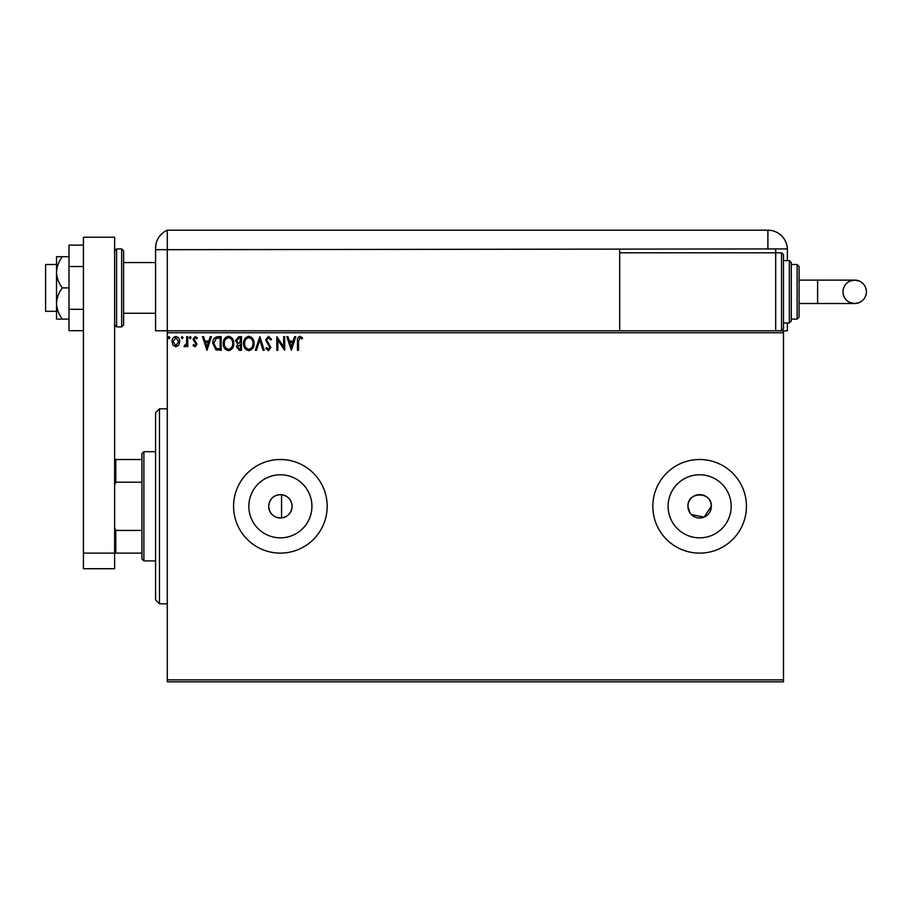 <?xml version="1.0" encoding="UTF-8"?>
<svg xmlns="http://www.w3.org/2000/svg" width="912" height="912" viewBox="0 0 912 912"><rect width="100%" height="100%" fill="white"/><g stroke="black" fill="none" stroke-linecap="round" stroke-linejoin="round"><path stroke-width="1.37" d="M281.557 517.948C288.032 516.762 291.544 512.875 292.079 506.308C291.555 499.753 288.044 495.866 281.557 494.669C273.851 494.771 269.553 498.659 268.687 506.308A11.696 11.696 0 0 0 280.383 518.016A11.696 11.696 0 0 0 292.079 506.308A11.696 11.696 0 0 0 280.383 494.612A11.696 11.696 0 0 0 268.687 506.308C269.553 513.969 273.839 517.845 281.557 517.948L281.557 494.669M691.353 514.573L704.11 517.127L711.337 506.308A11.696 11.696 0 0 0 699.641 494.612A11.696 11.696 0 0 0 687.933 506.308A11.696 11.696 0 0 0 699.641 518.016A11.696 11.696 0 0 0 711.337 506.308C712.067 491.215 687.215 491.215 687.933 506.308L689.905 512.806M248.851 506.308A31.532 31.532 0 0 0 280.383 537.841A31.532 31.532 0 0 0 311.915 506.308A31.532 31.532 0 0 0 280.383 474.776A31.532 31.532 0 0 0 248.851 506.308M668.108 506.308A31.532 31.532 0 0 0 699.641 537.841A31.532 31.532 0 0 0 731.173 506.308A31.532 31.532 0 0 0 699.641 474.776A31.532 31.532 0 0 0 668.108 506.308M652.832 506.308A46.797 46.797 0 0 0 699.641 553.117A46.797 46.797 0 0 0 746.438 506.308A46.797 46.797 0 0 0 699.641 459.511A46.797 46.797 0 0 0 652.832 506.308M233.586 506.308A46.797 46.797 0 0 0 280.383 553.117A46.797 46.797 0 0 0 327.18 506.308A46.797 46.797 0 0 0 280.383 459.511A46.797 46.797 0 0 0 233.586 506.308M783.488 681.811L167.284 681.811L167.284 679.862L783.488 679.862L783.488 681.811M783.488 332.755L167.284 332.755L167.284 330.805L783.488 330.805L783.488 679.862M178.684 345.158L175.856 346.811L173.029 345.169L172.003 341.624C171.98 338.785 173.257 337.075 175.856 336.482C178.444 337.075 179.732 338.785 179.71 341.624L178.684 345.158M187.758 336.653L187.758 346.628L186.709 346.628L186.709 345.169L184.885 346.811L184.087 346.469L184.577 345.409L186.538 343.436L186.709 336.653L187.758 336.653M195.031 346.811L193.002 345.386L193.618 344.531L194.963 345.58L195.977 344.246L193.002 339.367L195.225 336.482L197.38 337.839L196.775 338.762L195.339 337.714L194.062 339.31L197.026 344.189L195.031 346.811M218.014 336.653L221.183 336.653L221.183 350.311L215.87 349.82L212.781 343.311C212.621 339.367 214.366 337.155 218.014 336.653M241.486 336.653L241.486 350.311L239.548 350.311L236.402 346.925L237.69 344.018L235.535 340.529L238.75 336.653L241.486 336.653M259.863 336.653L264.229 350.311L263.089 350.311L259.772 339.948L256.454 350.311L255.303 350.311L259.863 336.653M283.655 336.653L284.704 336.653L284.704 350.311L277.886 340.13L277.886 350.311L276.838 350.311L276.838 336.653L283.655 346.811L283.655 336.653M298.532 341.225L298.532 350.311L297.483 350.311L297.483 341.088C297.061 338.614 297.893 337.018 299.98 336.311L302.556 337.885L302.02 338.933L299.991 337.714L298.532 341.225M167.284 332.755L167.284 679.862M291.361 350.311L286.813 336.653L287.953 336.653L289.355 341.031L293.185 341.031L294.587 336.653L295.727 336.653L291.361 350.311M268.516 336.311L271.582 339.287L270.727 339.982L268.595 337.714L266.68 340.016L270.887 347.472L268.447 350.664L265.802 348.35L266.623 347.506L268.459 349.262L269.838 347.529L265.631 340.005L268.516 336.311M254.083 343.425C254.163 347.312 252.43 349.729 248.896 350.664C245.282 349.82 243.515 347.426 243.584 343.493C243.515 339.595 245.26 337.201 248.816 336.311C252.373 337.166 254.129 339.538 254.083 343.425M233.78 343.425C233.86 347.312 232.127 349.729 228.593 350.664C224.99 349.82 223.212 347.426 223.28 343.493C223.212 339.595 224.956 337.201 228.513 336.311C232.07 337.166 233.825 339.538 233.78 343.425M207.001 350.311L202.453 336.653L203.604 336.653L205.006 341.031L208.837 341.031L210.239 336.653L211.379 336.653L207.001 350.311M191.087 337.622L190.209 338.762L189.331 337.622L190.209 336.482L191.087 337.622M183.027 337.622L182.161 338.762L181.283 337.622L182.161 336.482L183.027 337.622M169.906 337.622L169.028 338.762L168.161 337.622L169.028 336.482L169.906 337.622M289.799 342.433L291.27 347.016L292.741 342.433L289.799 342.433M244.633 343.493C244.587 346.617 245.989 348.532 248.851 349.262C251.701 348.498 253.091 346.56 253.034 343.425C253.08 340.324 251.689 338.42 248.851 337.714C245.966 338.409 244.564 340.347 244.633 343.493M239.343 348.908L240.437 348.908L240.437 344.531L237.462 346.902L239.343 348.908M239.902 343.129L240.437 338.056L239.229 338.056L236.584 340.529L238.226 342.969L239.902 343.129M224.329 343.493C224.284 346.617 225.686 348.532 228.547 349.262C231.397 348.498 232.799 346.56 232.731 343.425C232.777 340.324 231.386 338.42 228.547 337.714C225.674 338.409 224.261 340.347 224.329 343.493M220.134 348.908L220.134 338.056L216.19 338.409L213.83 343.311L216.418 348.521L220.134 348.908M205.451 342.433L206.921 347.016L208.392 342.433L205.451 342.433M173.052 341.612L175.856 345.58L178.661 341.612L175.856 337.714L173.052 341.612M159.486 603.812L155.576 599.914L155.576 412.714L159.486 408.804L159.486 603.812L167.284 603.812M143.879 560.914L141.93 558.965L141.93 453.663L143.879 451.714L143.879 560.914L155.576 560.914M141.93 482.186L115.801 482.186L114.627 484.865M114.627 527.752L115.801 530.431L115.801 553.117L114.627 553.117L114.627 568.712L83.425 568.712L83.425 553.117L114.627 553.117L114.627 237.211L83.425 237.211L83.425 553.117M141.93 530.431L115.801 530.431M114.627 459.511L115.801 459.511L115.801 482.186M141.93 459.511L115.801 459.511M141.93 553.117L115.801 553.117M56.521 311.311L45.6 311.311L45.6 264.503L56.521 264.503M123.599 250.857L123.599 324.957L121.649 326.906L121.649 248.908L123.599 250.857M83.425 330.691L69.004 330.691L69.004 266.521L83.425 266.521M69.004 309.305L83.425 309.305M69.004 266.521L69.004 245.123L83.425 245.123M62.267 287.907C58.721 283.165 56.806 277.966 56.521 272.312L56.521 319.109L62.267 319.109C58.71 314.332 56.795 309.134 56.521 303.514C56.795 297.871 58.71 292.672 62.267 287.907L69.004 287.907M62.267 319.109L69.004 319.109M62.267 256.705L56.521 256.705L56.521 272.312C56.795 266.68 58.71 261.482 62.267 256.705L69.004 256.705M123.599 313.261L155.576 313.261L155.576 330.805L155.576 248.064L155.576 249.683L167.284 249.683L167.284 230.189A19.505 19.505 0 0 0 156.237 243.059L155.941 244.336M167.284 330.805L167.284 249.683L167.284 330.805L155.576 330.805M155.576 282.059L155.576 248.064C156.317 241.406 156.317 241.406 155.576 248.064L155.895 244.61M167.284 230.189L767.893 230.189A19.505 19.505 0 0 1 787.375 248.908L167.284 249.683L167.284 230.189A19.505 19.505 0 0 0 155.576 248.064M783.488 330.805L787.387 330.805L787.387 323.008M787.387 260.604L787.387 249.683A19.505 19.505 0 0 0 767.893 230.189L767.893 248.908M619.681 249.683L619.681 330.805M775.69 248.908L775.69 252.806L619.681 252.806M866.4 291.806A11.696 11.696 90 0 1 854.704 303.514A11.696 11.696 90 0 1 842.996 291.806A11.696 11.696 90 0 1 854.704 280.109A11.696 11.696 90 0 1 866.4 291.806C866.172 296.867 863.767 300.47 859.172 302.613L854.704 303.514L817.619 303.514L817.619 280.109L854.704 280.109L859.172 280.999C863.767 283.142 866.172 286.756 866.4 291.806M799.083 280.109L817.619 280.109M799.083 303.514L817.619 303.514M781.538 252.806L783.488 254.756L783.488 328.856L781.538 330.805L781.538 252.806L775.69 252.806L775.69 330.805M789.336 260.604L791.285 262.553L791.285 321.058L789.336 323.008L789.336 260.604L783.488 260.604M797.134 264.503L799.083 266.464L799.083 317.159L797.134 319.109L797.134 264.503L791.285 264.503M114.627 250.857L116.576 248.908L116.576 326.906L121.649 326.906M159.486 408.804L167.284 408.804M143.879 451.714L155.576 451.714M123.599 262.553L155.576 262.553M116.576 248.908L121.649 248.908M116.576 326.906L114.627 324.957M854.704 280.109L849.881 281.147C845.504 283.347 843.212 286.904 842.996 291.806C843.235 296.867 845.641 300.47 850.223 302.613L854.704 303.514M797.134 319.109L791.285 319.109M789.336 323.008L783.488 323.008"/></g></svg>

